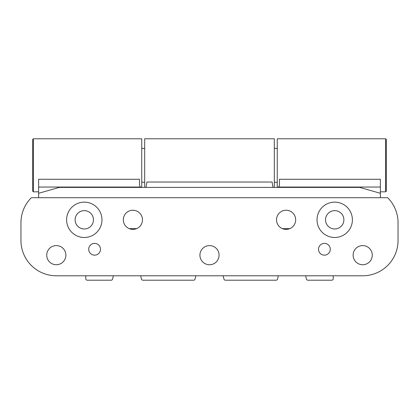<?xml version="1.0" encoding="UTF-8"?>
<svg xmlns="http://www.w3.org/2000/svg" width="419" height="419" viewBox="0 0 419 419"><rect width="100%" height="100%" fill="white"/><g stroke="black" fill="none" stroke-linecap="round" stroke-linejoin="round"><path stroke-width="0.63" d="M56.303 245.592A9.574 9.574 0 0 1 65.877 255.166A9.574 9.574 0 0 1 56.303 264.74A9.574 9.574 0 0 1 46.729 255.166A9.574 9.574 0 0 1 56.303 245.592M132.902 210.238A9.574 9.574 0 0 1 142.476 219.813A9.574 9.574 0 0 1 132.902 229.387A9.574 9.574 0 0 1 123.327 219.813A9.574 9.574 0 0 1 132.902 210.238M209.5 245.592A9.574 9.574 0 0 1 219.074 255.166A9.574 9.574 0 0 1 209.5 264.74A9.574 9.574 0 0 1 199.926 255.166A9.574 9.574 0 0 1 209.5 245.592M286.098 210.238A9.574 9.574 0 0 1 295.673 219.813A9.574 9.574 0 0 1 286.098 229.387A9.574 9.574 0 0 1 276.524 219.813A9.574 9.574 0 0 1 286.098 210.238M362.697 245.592A9.574 9.574 0 0 1 372.271 255.166A9.574 9.574 0 0 1 362.697 264.74A9.574 9.574 0 0 1 353.123 255.166A9.574 9.574 0 0 1 362.697 245.592M94.6 243.381A5.892 5.892 0 0 1 100.492 249.274A5.892 5.892 0 0 1 94.6 255.166A5.892 5.892 0 0 1 88.708 249.274A5.892 5.892 0 0 1 94.6 243.381M324.395 243.381A5.892 5.892 0 0 1 330.287 249.274A5.892 5.892 0 0 1 324.395 255.166A5.892 5.892 0 0 1 318.503 249.274A5.892 5.892 0 0 1 324.395 243.381M380.373 197.716L387.654 197.716A35.353 35.353 0 0 1 398.05 222.756L398.05 240.433A35.353 35.353 0 0 1 362.697 275.786L56.303 275.786A35.353 35.353 0 0 1 20.95 240.433L20.95 222.756A35.353 35.353 0 0 1 31.346 197.716L380.373 197.716L380.373 187.047L358.502 187.047L359.748 187.403L358.502 187.047L278.703 187.047L279.468 185.339L279.468 179.269L380.373 179.269L380.373 187.047M142.476 187.403L140.297 187.047L139.532 185.339L139.532 179.269L38.627 179.269L38.627 193.295L60.498 187.047L59.252 187.403L359.748 187.403L380.373 193.295M276.524 187.403L278.703 187.047M38.627 187.047L140.297 187.047M38.627 193.295L38.627 197.716M140.637 275.786L141.46 279.091A1.472 1.472 0 0 0 142.889 280.206L193.62 280.206A1.472 1.472 0 0 0 195.05 279.091L195.872 275.786M223.128 275.786L223.95 279.091A1.472 1.472 0 0 0 225.38 280.206L276.111 280.206A1.472 1.472 0 0 0 277.54 279.091L278.363 275.786M85.764 275.786L85.764 278.735A1.472 1.472 0 0 0 87.236 280.206L111.129 280.206A1.472 1.472 0 0 0 112.559 279.091L113.381 275.786M305.619 275.786L306.441 279.091A1.472 1.472 0 0 0 307.871 280.206L331.764 280.206A1.472 1.472 0 0 0 333.236 278.735L333.236 275.786M146.006 187.403L146.896 182.04L272.104 182.04L272.994 187.403M33.326 191.823L33.326 138.794L32.734 139.386L32.734 191.237L33.326 191.823L38.627 191.823M33.326 138.794L141.737 138.794L141.737 187.403M385.674 138.794L385.674 191.823L386.266 191.237L386.266 139.386L385.674 138.794L277.258 138.794L277.258 187.403M274.314 187.403L274.314 138.794L144.686 138.794L144.686 187.403M20.95 222.756L20.95 240.433M289.78 228.648L282.416 228.648M136.584 228.648L129.22 228.648M342.072 275.786L362.697 275.786M398.05 222.756L398.05 228.648M71.026 231.492A17.677 17.677 0 0 0 95.972 233.079A17.677 17.677 0 0 0 97.559 208.133A17.677 17.677 0 0 0 72.613 206.546A17.677 17.677 0 0 0 71.026 231.492M77.405 225.872A9.171 9.171 0 0 0 90.352 226.695A9.171 9.171 0 0 0 91.174 213.753A9.171 9.171 0 0 0 78.233 212.925A9.171 9.171 0 0 0 77.405 225.872M342.548 203.969A17.677 17.677 0 0 0 318.869 211.967A17.677 17.677 0 0 0 326.867 235.651A17.677 17.677 0 0 0 350.551 227.653A17.677 17.677 0 0 0 342.548 203.969M338.777 211.59A9.171 9.171 0 0 0 326.49 215.743A9.171 9.171 0 0 0 330.638 228.03A9.171 9.171 0 0 0 342.931 223.882A9.171 9.171 0 0 0 338.777 211.59M385.674 191.823L380.373 191.823M274.314 148.368L277.258 148.368M141.737 148.368L144.686 148.368M141.737 182.249L144.686 182.249M274.314 182.249L277.258 182.249"/></g></svg>

